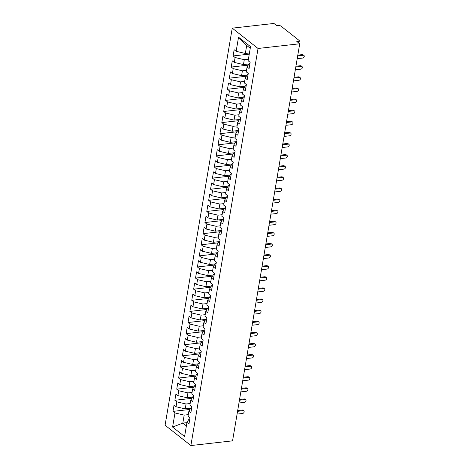 <?xml version="1.0" encoding="UTF-8"?>
<svg xmlns="http://www.w3.org/2000/svg" width="469" height="469" viewBox="0 0 469 469"><rect width="100%" height="100%" fill="white"/><g stroke="black" fill="none" stroke-linecap="round" stroke-linejoin="round"><path stroke-width="0.7" d="M298.243 42.603L298.46 41.301A1.841 0.727 9.6 0 0 299.31 40.844A1.841 0.727 9.6 0 0 299.034 40.363L280.978 26.141A1.841 0.727 9.6 0 0 278.469 25.549L276.827 25.736L273.925 23.45L232.243 28.152L165.082 425.231L190.877 445.55L258.038 48.471L232.243 28.152M172.979 411.377L174.978 412.949L172.592 427.054L184.587 436.504L186.973 422.399L188.972 423.976L190.027 417.756L188.028 416.179L188.855 411.29L190.854 412.867L191.903 406.646L189.904 405.069L190.731 400.186L192.73 401.757L193.785 395.537L191.786 393.966L192.612 389.077L194.612 390.654L195.661 384.433L193.662 382.856L194.488 377.973L196.488 379.544L197.543 373.324L195.544 371.753L196.37 366.864L198.369 368.441L199.419 362.22L197.42 360.643L198.246 355.754L200.245 357.331L201.295 351.111L199.296 349.534L200.122 344.651L202.121 346.222L203.177 340.002L201.178 338.43L202.004 333.541L204.003 335.118L205.053 328.898L203.054 327.321L203.88 322.438L205.879 324.009L206.935 317.789L204.935 316.217L205.762 311.328L207.761 312.905L208.811 306.685L206.811 305.108L207.638 300.219L209.637 301.796L210.692 295.576L208.693 293.999L209.52 289.115L211.519 290.686L212.568 284.466L210.569 282.895L211.396 278.006L213.395 279.583L214.45 273.363L212.451 271.786L213.278 266.902L215.277 268.473L216.326 262.253L214.327 260.682L215.154 255.793L217.153 257.37L218.202 251.15L216.209 249.572L217.036 244.683L219.029 246.26L220.084 240.04L218.085 238.469L218.912 233.58L220.911 235.157L221.96 228.936L219.961 227.359L220.788 222.47L222.787 224.047L223.842 217.827L221.843 216.25L222.669 211.367L224.669 212.938L225.718 206.718L223.719 205.146L224.545 200.257L226.545 201.834L227.6 195.614L225.601 194.037L226.427 189.154L228.426 190.725L229.476 184.505L227.477 182.933L228.303 178.044L230.302 179.621L231.358 173.401L229.359 171.824L230.185 166.935L232.184 168.512L233.234 162.292L231.235 160.715L232.061 155.831L234.06 157.402L235.116 151.182L233.116 149.611L233.943 144.722L235.942 146.299L236.992 140.079L234.992 138.502L235.819 133.618L237.818 135.189L238.868 128.969L236.868 127.398L237.695 122.509L239.694 124.086L240.749 117.866L238.75 116.289L239.577 111.399L241.576 112.976L242.625 106.756L240.626 105.179L241.453 100.296L243.452 101.867L244.507 95.647L242.508 94.076L243.335 89.186L245.334 90.763L246.383 84.543L244.384 82.966L245.211 78.083L247.21 79.654L248.265 73.434L246.266 71.863L247.093 66.973L249.092 68.55L250.141 62.33L248.142 60.753L250.528 46.648L238.533 37.198L236.147 51.303L234.148 49.732L233.099 55.952L235.098 57.523L234.271 62.412L232.272 60.835L231.217 67.055L233.216 68.632L232.389 73.516L230.39 71.945L229.341 78.165L231.34 79.736L230.514 84.625L228.514 83.048L227.459 89.268L229.458 90.845L228.632 95.735L226.633 94.158L225.583 100.378L227.582 101.955L226.756 106.838L224.757 105.267L223.701 111.487L225.7 113.058L224.874 117.948L222.875 116.371L221.825 122.591L223.824 124.168L222.998 129.051L220.999 127.48L219.949 133.7L221.948 135.271L221.122 140.161L219.123 138.584L218.067 144.804L220.067 146.381L219.24 151.27L217.241 149.693L216.191 155.913L218.191 157.49L217.364 162.374L215.365 160.803L214.31 167.023L216.309 168.594L215.482 173.483L213.483 171.906L212.434 178.126L214.433 179.703L213.606 184.587L211.607 183.016L210.552 189.236L212.551 190.807L211.724 195.696L209.725 194.119L208.676 200.339L210.675 201.916L209.848 206.806L207.849 205.229L206.794 211.449L208.793 213.026L207.966 217.909L205.967 216.338L204.918 222.558L206.917 224.129L206.09 229.019L204.091 227.442L203.042 233.662L205.041 235.239L204.214 240.122L202.215 238.551L201.16 244.771L203.159 246.342L202.332 251.232L200.333 249.655L199.284 255.875L201.283 257.452L200.456 262.341L198.457 260.764L197.402 266.984L199.401 268.561L198.575 273.445L196.575 271.873L195.526 278.088L197.525 279.665L196.699 284.554L194.699 282.977L193.644 289.197L195.643 290.774L194.817 295.658L192.818 294.086L191.768 300.307L193.767 301.878L192.941 306.767L190.942 305.19L189.886 311.41L191.885 312.987L191.059 317.876L189.06 316.299L188.01 322.52L190.009 324.091L189.183 328.98L187.184 327.403L186.134 333.623L188.133 335.2L187.307 340.089L185.308 338.512L184.253 344.733L186.252 346.31L185.425 351.193L183.426 349.622L182.377 355.842L184.376 357.413L183.549 362.303L181.55 360.725L180.495 366.946L182.494 368.523L181.667 373.406L179.668 371.835L178.619 378.055L180.618 379.626L179.791 384.516L177.792 382.939L176.737 389.159L178.736 390.736L177.909 395.625L175.91 394.048L174.861 400.268L176.86 401.845L176.033 406.729L174.034 405.157L172.979 411.377L189.974 409.455M190.701 408.27L185.226 408.886L186.052 404.002L190.168 403.533M176.033 406.729L185.226 408.886M176.86 401.845L186.052 404.002M186.973 422.399L189.077 418.969L189.834 418.881M192.583 397.161L187.102 397.782L187.928 392.893L192.044 392.43M177.909 395.625L187.102 397.782M178.736 390.736L187.928 392.893M188.855 411.29L190.953 407.86L191.715 407.772M194.459 386.057L188.984 386.673L189.81 381.784L193.92 381.32M179.791 384.516L188.984 386.673M180.618 379.626L189.81 381.784M190.731 400.186L192.829 396.751L193.591 396.668M196.341 374.948L190.86 375.563L191.686 370.68L195.802 370.217M181.667 373.406L190.86 375.563M182.494 368.523L191.686 370.68M192.612 389.077L194.711 385.647L195.473 385.559M198.217 363.838L192.741 364.46L193.568 359.571L197.678 359.107M183.549 362.303L192.741 364.46M184.376 357.413L193.568 359.571M194.488 377.973L196.587 374.538L197.349 374.455M200.099 352.735L194.617 353.35L195.444 348.467L199.56 347.998M185.425 351.193L194.617 353.35M186.252 346.31L195.444 348.467M196.37 366.864L198.469 363.434L199.225 363.346M201.975 341.625L196.499 342.247L197.326 337.358L201.436 336.894M187.307 340.089L196.499 342.247M188.133 335.2L197.326 337.358M198.246 355.754L200.345 352.325L201.107 352.237M203.851 330.522L198.375 331.137L199.202 326.248L203.317 325.785M189.183 328.98L198.375 331.137M190.009 324.091L199.202 326.248M200.122 344.651L202.227 341.221L202.983 341.133M205.733 319.412L200.257 320.028L201.084 315.145L205.193 314.681M191.059 317.876L200.257 320.028M191.885 312.987L201.084 315.145M202.004 333.541L204.103 330.112L204.865 330.024M207.609 308.303L202.133 308.924L202.96 304.035L207.075 303.572M192.941 306.767L202.133 308.924M193.767 301.878L202.96 304.035M203.88 322.438L205.985 319.002L206.741 318.92M209.491 297.199L204.009 297.815L204.836 292.932L208.951 292.463M194.817 295.658L204.009 297.815M195.643 290.774L204.836 292.932M205.762 311.328L207.861 307.899L208.623 307.811M211.367 286.09L205.891 286.711L206.718 281.822L210.827 281.359M196.699 284.554L205.891 286.711M197.525 279.665L206.718 281.822M207.638 300.219L209.737 296.789L210.499 296.707M213.248 274.986L207.767 275.602L208.594 270.713L212.709 270.25M198.575 273.445L207.767 275.602M199.401 268.561L208.594 270.713M209.52 289.115L211.619 285.685L212.381 285.598M215.124 263.877L209.649 264.493L210.475 259.609L214.585 259.146M200.456 262.341L209.649 264.493M201.283 257.452L210.475 259.609M211.396 278.006L213.495 274.576L214.257 274.488M217.006 252.768L211.525 253.389L212.351 248.5L216.467 248.037M202.332 251.232L211.525 253.389M203.159 246.342L212.351 248.5M213.278 266.902L215.377 263.467L216.139 263.385M218.882 241.664L213.407 242.28L214.233 237.396L218.343 236.927M204.214 240.122L213.407 242.28M205.041 235.239L214.233 237.396M215.154 255.793L217.253 252.363L218.015 252.275M220.764 230.555L215.283 231.176L216.109 226.287L220.225 225.824M206.09 229.019L215.283 231.176M206.917 224.129L216.109 226.287M217.036 244.683L219.134 241.254L219.891 241.172M222.64 219.451L217.165 220.067L217.991 215.177L222.101 214.714M207.966 217.909L217.165 220.067M208.793 213.026L217.991 215.177M218.912 233.58L221.01 230.15L221.773 230.062M224.516 208.342L219.041 208.957L219.867 204.074L223.983 203.61M209.848 206.806L219.041 208.957M210.675 201.916L219.867 204.074M220.788 222.47L222.892 219.041L223.649 218.953M226.398 197.232L220.917 197.854L221.743 192.964L225.859 192.501M211.724 195.696L220.917 197.854M212.551 190.807L221.743 192.964M222.669 211.367L224.768 207.931L225.53 207.849M228.274 186.129L222.798 186.744L223.625 181.861L227.735 181.397M213.606 184.587L222.798 186.744M214.433 179.703L223.625 181.861M224.545 200.257L226.644 196.828L227.406 196.74M230.156 175.019L224.674 175.641L225.501 170.751L229.617 170.288M215.482 173.483L224.674 175.641M216.309 168.594L225.501 170.751M226.427 189.154L228.526 185.718L229.288 185.636M232.032 163.916L226.556 164.531L227.383 159.648L231.493 159.179M217.364 162.374L226.556 164.531M218.191 157.49L227.383 159.648M228.303 178.044L230.402 174.615L231.164 174.527M233.914 152.806L228.432 153.427L229.259 148.538L233.374 148.075M219.24 151.27L228.432 153.427M220.067 146.381L229.259 148.538M230.185 166.935L232.284 163.505L233.046 163.417M235.79 141.702L230.314 142.318L231.141 137.429L235.25 136.966M221.122 140.161L230.314 142.318M221.948 135.271L231.141 137.429M232.061 155.831L234.16 152.396L234.922 152.314M237.672 130.593L232.19 131.209L233.017 126.325L237.132 125.862M222.998 129.051L232.19 131.209M223.824 124.168L233.017 126.325M233.943 144.722L236.042 141.292L236.798 141.204M239.548 119.484L234.072 120.105L234.899 115.216L239.008 114.753M224.874 117.948L234.072 120.105M225.7 113.058L234.899 115.216M235.819 133.618L237.918 130.183L238.68 130.101M241.424 108.38L235.948 108.996L236.775 104.112L240.89 103.643M226.756 106.838L235.948 108.996M227.582 101.955L236.775 104.112M237.695 122.509L239.8 119.079L240.556 118.991M243.305 97.271L237.83 97.892L238.657 93.003L242.766 92.54M228.632 95.735L237.83 97.892M229.458 90.845L238.657 93.003M239.577 111.399L241.676 107.97L242.438 107.882M245.181 86.167L239.706 86.783L240.533 81.893L244.648 81.43M230.514 84.625L239.706 86.783M231.34 79.736L240.533 81.893M241.453 100.296L243.552 96.866L244.314 96.778M247.063 75.058L241.582 75.673L242.409 70.79L246.524 70.327M232.389 73.516L241.582 75.673M233.216 68.632L242.409 70.79M243.335 89.186L245.434 85.757L246.196 85.669M248.939 63.948L243.464 64.57L244.29 59.68L248.4 59.217M234.271 62.412L243.464 64.57M235.098 57.523L244.29 59.68M245.211 78.083L247.31 74.647L248.072 74.565M298.46 41.301L296.818 41.483L299.72 43.769L258.038 48.471M249.455 52.997L245.34 53.46L246.694 45.464L238.533 37.198M236.147 51.303L245.34 53.46M247.093 66.973L249.191 63.544L249.954 63.456M299.72 43.769L232.56 440.848L190.877 445.55M186.932 422.639L182.822 423.102L186.381 425.911M188.286 414.643L184.176 415.106L182.822 423.102L172.592 427.054M250.253 48.266L246.694 45.464M174.978 412.949L184.176 415.106M233.099 55.952L249.262 54.128M231.217 67.055L248.212 65.138M229.341 78.165L246.336 76.248M227.459 89.268L244.455 87.351M225.583 100.378L242.579 98.461M223.701 111.487L240.697 109.57M221.825 122.591L238.821 120.674M219.949 133.7L236.939 131.783M218.067 144.804L235.063 142.887M216.191 155.913L233.187 153.996M214.31 167.023L231.305 165.1M212.434 178.126L229.429 176.209M210.552 189.236L227.547 187.319M208.676 200.339L225.671 198.422M206.794 211.449L223.789 209.532M204.918 222.558L221.913 220.635M203.042 233.662L220.031 231.745M201.16 244.771L218.155 242.854M199.284 255.875L216.279 253.958M197.402 266.984L214.397 265.067M195.526 278.088L212.521 276.171M193.644 289.197L210.64 287.28M191.768 300.307L208.764 298.39M189.886 311.41L206.882 309.493M188.01 322.52L205.006 320.603M186.134 333.623L203.124 331.706M184.253 344.733L201.248 342.816M182.377 355.842L199.372 353.925M180.495 366.946L197.49 365.029M178.619 378.055L195.614 376.138M176.737 389.159L193.732 387.242M174.861 400.268L191.856 398.351M297.199 58.672L302.734 58.05A1.536 1.137 128.2 0 0 304.111 56.954A1.536 1.137 128.2 0 0 303.918 55.453A1.536 1.137 128.2 0 0 303.203 55.272L302.364 54.609A1.536 1.137 -51.8 0 1 303.08 54.797L303.918 55.453M249.901 63.766A2.456 0.973 9.6 0 0 249.842 63.919A2.456 0.973 9.6 0 0 249.848 64.077M249.449 66.41A2.456 0.973 -170.4 0 1 249.444 66.246L249.842 63.919M297.797 55.125L302.364 54.609M297.668 55.893L303.203 55.272M250.112 62.307L249.989 63.028A2.456 0.973 9.6 0 0 249.995 63.192M295.323 69.781L300.852 69.154A1.536 1.137 128.2 0 0 302.235 68.064A1.536 1.137 128.2 0 0 302.036 66.563A1.536 1.137 128.2 0 0 301.321 66.381L300.482 65.719A1.536 1.137 -51.8 0 1 301.198 65.9L302.036 66.563M248.019 74.876A2.456 0.973 9.6 0 0 247.96 75.022A2.456 0.973 9.6 0 0 247.966 75.187M247.573 77.52A2.456 0.973 -170.4 0 1 247.568 77.356L247.96 75.022M295.921 66.235L300.482 65.719M295.792 67.003L301.321 66.381M248.236 73.41L248.113 74.137A2.456 0.973 9.6 0 0 248.119 74.295M293.442 80.885L298.976 80.263A1.536 1.137 128.2 0 0 300.353 79.167A1.536 1.137 128.2 0 0 300.16 77.666A1.536 1.137 128.2 0 0 299.445 77.485L298.606 76.822A1.536 1.137 -51.8 0 1 299.322 77.01L300.16 77.666M246.143 85.979A2.456 0.973 9.6 0 0 246.084 86.132A2.456 0.973 9.6 0 0 246.09 86.29M245.692 88.623A2.456 0.973 -170.4 0 1 245.686 88.465L246.084 86.132M294.045 77.338L298.606 76.822M293.911 78.112L299.445 77.485M246.354 84.52L246.231 85.241A2.456 0.973 9.6 0 0 246.237 85.405M291.566 91.994L297.094 91.367A1.536 1.137 128.2 0 0 298.477 90.277A1.536 1.137 128.2 0 0 298.278 88.776A1.536 1.137 128.2 0 0 297.569 88.594L296.73 87.932A1.536 1.137 -51.8 0 1 297.44 88.113L298.278 88.776M244.261 97.089A2.456 0.973 9.6 0 0 244.202 97.235A2.456 0.973 9.6 0 0 244.208 97.4M243.816 99.733A2.456 0.973 -170.4 0 1 243.81 99.569L244.202 97.235M292.164 88.448L296.73 87.932M292.035 89.216L297.569 88.594M244.478 95.629L244.355 96.35A2.456 0.973 9.6 0 0 244.361 96.508M289.684 103.098L295.218 102.477A1.536 1.137 128.2 0 0 296.601 101.38A1.536 1.137 128.2 0 0 296.402 99.885A1.536 1.137 128.2 0 0 295.687 99.698L294.849 99.041A1.536 1.137 -51.8 0 1 295.564 99.223L296.402 99.885M242.385 108.192A2.456 0.973 9.6 0 0 242.326 108.345A2.456 0.973 9.6 0 0 242.332 108.503M241.94 110.836A2.456 0.973 -170.4 0 1 241.934 110.678L242.326 108.345M290.288 99.551L294.849 99.041M290.159 100.325L295.687 99.698M242.596 106.733L242.473 107.454A2.456 0.973 9.6 0 0 242.479 107.618M287.808 114.207L293.342 113.586A1.536 1.137 128.2 0 0 294.72 112.49A1.536 1.137 128.2 0 0 294.52 110.989A1.536 1.137 128.2 0 0 293.811 110.807L292.973 110.145A1.536 1.137 -51.8 0 1 293.682 110.332L294.52 110.989M240.503 119.302A2.456 0.973 9.6 0 0 240.445 119.454A2.456 0.973 9.6 0 0 240.45 119.613M240.058 121.946A2.456 0.973 -170.4 0 1 240.052 121.782L240.445 119.454M288.406 110.661L292.973 110.145M288.277 111.429L293.811 110.807M240.72 117.842L240.597 118.563A2.456 0.973 9.6 0 0 240.603 118.721M285.926 125.317L291.46 124.69A1.536 1.137 128.2 0 0 292.844 123.599A1.536 1.137 128.2 0 0 292.644 122.098A1.536 1.137 128.2 0 0 291.929 121.911L291.091 121.254A1.536 1.137 -51.8 0 1 291.806 121.436L292.644 122.098M238.627 130.411A2.456 0.973 9.6 0 0 238.569 130.558A2.456 0.973 9.6 0 0 238.574 130.722M238.182 133.055A2.456 0.973 -170.4 0 1 238.176 132.891L238.569 130.558M286.53 121.77L291.091 121.254M286.401 122.538L291.929 121.911M238.838 128.946L238.721 129.673A2.456 0.973 9.6 0 0 238.727 129.831M284.05 136.42L289.584 135.799A1.536 1.137 128.2 0 0 290.962 134.703A1.536 1.137 128.2 0 0 290.768 133.202A1.536 1.137 128.2 0 0 290.053 133.02L289.215 132.358A1.536 1.137 -51.8 0 1 289.93 132.545L290.768 133.202M236.745 141.515A2.456 0.973 9.6 0 0 236.687 141.667A2.456 0.973 9.6 0 0 236.693 141.826M236.3 144.159A2.456 0.973 -170.4 0 1 236.294 144.001L236.687 141.667M284.648 132.874L289.215 132.358M284.519 133.647L290.053 133.02M236.962 140.055L236.839 140.776A2.456 0.973 9.6 0 0 236.845 140.94M282.174 147.53L287.702 146.903A1.536 1.137 128.2 0 0 289.086 145.812A1.536 1.137 128.2 0 0 288.886 144.311A1.536 1.137 128.2 0 0 288.171 144.13L287.333 143.467A1.536 1.137 -51.8 0 1 288.048 143.649L288.886 144.311M234.869 152.624A2.456 0.973 9.6 0 0 234.811 152.771A2.456 0.973 9.6 0 0 234.817 152.935M234.424 155.268A2.456 0.973 -170.4 0 1 234.418 155.104L234.811 152.771M282.772 143.983L287.333 143.467M282.643 144.751L288.171 144.13M235.086 151.159L234.963 151.886A2.456 0.973 9.6 0 0 234.969 152.044M280.292 158.633L285.826 158.012A1.536 1.137 128.2 0 0 287.204 156.916A1.536 1.137 128.2 0 0 287.01 155.421A1.536 1.137 128.2 0 0 286.295 155.233L285.457 154.577A1.536 1.137 -51.8 0 1 286.172 154.758L287.01 155.421M232.993 163.728A2.456 0.973 9.6 0 0 232.935 163.88A2.456 0.973 9.6 0 0 232.941 164.039M232.542 166.372A2.456 0.973 -170.4 0 1 232.536 166.214L232.935 163.88M280.89 155.087L285.457 154.577M280.761 155.86L286.295 155.233M233.204 162.268L233.081 162.989A2.456 0.973 9.6 0 0 233.087 163.153M278.416 169.743L283.944 169.116A1.536 1.137 128.2 0 0 285.328 168.025A1.536 1.137 128.2 0 0 285.129 166.524A1.536 1.137 128.2 0 0 284.413 166.343L283.575 165.68A1.536 1.137 -51.8 0 1 284.29 165.868L285.129 166.524M231.111 174.837A2.456 0.973 9.6 0 0 231.053 174.99A2.456 0.973 9.6 0 0 231.059 175.148M230.666 177.481A2.456 0.973 -170.4 0 1 230.66 177.317L231.053 174.99M279.014 166.196L283.575 165.68M278.885 166.964L284.413 166.343M231.328 173.378L231.205 174.099A2.456 0.973 9.6 0 0 231.211 174.257M276.534 180.852L282.068 180.225A1.536 1.137 128.2 0 0 283.446 179.135A1.536 1.137 128.2 0 0 283.253 177.634A1.536 1.137 128.2 0 0 282.537 177.446L281.699 176.79A1.536 1.137 -51.8 0 1 282.414 176.971L283.253 177.634M229.235 185.941A2.456 0.973 9.6 0 0 229.177 186.093A2.456 0.973 9.6 0 0 229.183 186.257M228.784 188.585A2.456 0.973 -170.4 0 1 228.778 188.427L229.177 186.093M277.138 177.305L281.699 176.79M277.003 178.073L282.537 177.446M229.447 184.481L229.323 185.208A2.456 0.973 9.6 0 0 229.329 185.366M274.658 191.956L280.186 191.334A1.536 1.137 128.2 0 0 281.57 190.238A1.536 1.137 128.2 0 0 281.371 188.737A1.536 1.137 128.2 0 0 280.661 188.556L279.823 187.893A1.536 1.137 -51.8 0 1 280.532 188.081L281.371 188.737M227.354 197.05A2.456 0.973 9.6 0 0 227.295 197.203A2.456 0.973 9.6 0 0 227.301 197.361M226.908 199.694A2.456 0.973 -170.4 0 1 226.902 199.536L227.295 197.203M275.256 188.409L279.823 187.893M275.127 189.177L280.661 188.556M227.571 195.591L227.447 196.312A2.456 0.973 9.6 0 0 227.453 196.476M272.776 203.065L278.31 202.438A1.536 1.137 128.2 0 0 279.694 201.348A1.536 1.137 128.2 0 0 279.495 199.847A1.536 1.137 128.2 0 0 278.779 199.665L277.941 199.003A1.536 1.137 -51.8 0 1 278.656 199.184L279.495 199.847M225.478 208.16A2.456 0.973 9.6 0 0 225.419 208.306A2.456 0.973 9.6 0 0 225.425 208.471M225.032 210.804A2.456 0.973 -170.4 0 1 225.026 210.64L225.419 208.306M273.38 199.518L277.941 199.003M273.245 200.286L278.779 199.665M225.689 206.694L225.566 207.421A2.456 0.973 9.6 0 0 225.571 207.579M270.9 214.169L276.429 213.547A1.536 1.137 128.2 0 0 277.812 212.451A1.536 1.137 128.2 0 0 277.613 210.956A1.536 1.137 128.2 0 0 276.903 210.769L276.065 210.112A1.536 1.137 -51.8 0 1 276.774 210.294L277.613 210.956M223.596 219.263A2.456 0.973 9.6 0 0 223.537 219.416A2.456 0.973 9.6 0 0 223.543 219.574M223.15 221.907A2.456 0.973 -170.4 0 1 223.144 221.749L223.537 219.416M271.498 210.622L276.065 210.112M271.369 211.396L276.903 210.769M223.813 217.804L223.69 218.525A2.456 0.973 9.6 0 0 223.695 218.689M269.018 225.278L274.553 224.651A1.536 1.137 128.2 0 0 275.936 223.561A1.536 1.137 128.2 0 0 275.737 222.06A1.536 1.137 128.2 0 0 275.022 221.878L274.183 221.216A1.536 1.137 -51.8 0 1 274.898 221.397L275.737 222.06M221.72 230.373A2.456 0.973 9.6 0 0 221.661 230.519A2.456 0.973 9.6 0 0 221.667 230.684M221.274 233.017A2.456 0.973 -170.4 0 1 221.268 232.853L221.661 230.519M269.622 221.731L274.183 221.216M269.493 222.499L275.022 221.878M221.931 228.913L221.814 229.634A2.456 0.973 9.6 0 0 221.819 229.792M267.142 236.388L272.677 235.76A1.536 1.137 128.2 0 0 274.054 234.67A1.536 1.137 128.2 0 0 273.861 233.169A1.536 1.137 128.2 0 0 273.146 232.982L272.307 232.325A1.536 1.137 -51.8 0 1 273.022 232.507L273.861 233.169M219.838 241.476A2.456 0.973 9.6 0 0 219.779 241.629A2.456 0.973 9.6 0 0 219.785 241.793M219.392 244.12A2.456 0.973 -170.4 0 1 219.386 243.962L219.779 241.629M267.74 232.841L272.307 232.325M267.611 233.609L273.146 232.982M220.055 240.017L219.932 240.744A2.456 0.973 9.6 0 0 219.938 240.902M265.266 247.491L270.795 246.87A1.536 1.137 128.2 0 0 272.178 245.774A1.536 1.137 128.2 0 0 271.979 244.273A1.536 1.137 128.2 0 0 271.264 244.091L270.425 243.429A1.536 1.137 -51.8 0 1 271.141 243.616L271.979 244.273M217.962 252.586A2.456 0.973 9.6 0 0 217.903 252.738A2.456 0.973 9.6 0 0 217.909 252.897M217.516 255.23A2.456 0.973 -170.4 0 1 217.51 255.072L217.903 252.738M265.864 243.944L270.425 243.429M265.735 244.712L271.264 244.091M218.179 251.126L218.056 251.847A2.456 0.973 9.6 0 0 218.062 252.011M263.385 258.601L268.919 257.973A1.536 1.137 128.2 0 0 270.296 256.883A1.536 1.137 128.2 0 0 270.103 255.382A1.536 1.137 128.2 0 0 269.388 255.2L268.549 254.538A1.536 1.137 -51.8 0 1 269.265 254.72L270.103 255.382M216.086 263.695A2.456 0.973 9.6 0 0 216.027 263.842A2.456 0.973 9.6 0 0 216.033 264.006M215.634 266.339A2.456 0.973 -170.4 0 1 215.629 266.175L216.027 263.842M263.983 255.054L268.549 254.538M263.854 255.822L269.388 255.2M216.297 262.23L216.174 262.957A2.456 0.973 9.6 0 0 216.18 263.115M261.509 269.704L267.037 269.083A1.536 1.137 128.2 0 0 268.42 267.987A1.536 1.137 128.2 0 0 268.221 266.486A1.536 1.137 128.2 0 0 267.506 266.304L266.668 265.647A1.536 1.137 -51.8 0 1 267.383 265.829L268.221 266.486M214.204 274.799A2.456 0.973 9.6 0 0 214.145 274.951A2.456 0.973 9.6 0 0 214.151 275.11M213.758 277.443A2.456 0.973 -170.4 0 1 213.753 277.285L214.145 274.951M262.107 266.158L266.668 265.647M261.978 266.931L267.506 266.304M214.421 273.339L214.298 274.06A2.456 0.973 9.6 0 0 214.304 274.224M259.627 280.814L265.161 280.186A1.536 1.137 128.2 0 0 266.539 279.096A1.536 1.137 128.2 0 0 266.345 277.595A1.536 1.137 128.2 0 0 265.63 277.413L264.792 276.751A1.536 1.137 -51.8 0 1 265.507 276.933L266.345 277.595M212.328 285.908A2.456 0.973 9.6 0 0 212.269 286.055A2.456 0.973 9.6 0 0 212.275 286.219M211.877 288.552A2.456 0.973 -170.4 0 1 211.871 288.388L212.269 286.055M260.231 277.267L264.792 276.751M260.096 278.035L265.63 277.413M212.539 284.449L212.416 285.17A2.456 0.973 9.6 0 0 212.422 285.328M257.751 291.917L263.279 291.296A1.536 1.137 128.2 0 0 264.663 290.2A1.536 1.137 128.2 0 0 264.463 288.705A1.536 1.137 128.2 0 0 263.748 288.517L262.91 287.86A1.536 1.137 -51.8 0 1 263.625 288.042L264.463 288.705M210.446 297.012A2.456 0.973 9.6 0 0 210.388 297.164A2.456 0.973 9.6 0 0 210.393 297.328M210.001 299.656A2.456 0.973 -170.4 0 1 209.995 299.498L210.388 297.164M258.349 288.376L262.91 287.86M258.22 289.144L263.748 288.517M210.663 295.552L210.54 296.273A2.456 0.973 9.6 0 0 210.546 296.437M255.869 303.027L261.403 302.405A1.536 1.137 128.2 0 0 262.787 301.309A1.536 1.137 128.2 0 0 262.587 299.808A1.536 1.137 128.2 0 0 261.872 299.627L261.034 298.964A1.536 1.137 -51.8 0 1 261.749 299.152L262.587 299.808M208.57 308.121A2.456 0.973 9.6 0 0 208.512 308.274A2.456 0.973 9.6 0 0 208.517 308.432M208.119 310.765A2.456 0.973 -170.4 0 1 208.119 310.601L208.512 308.274M256.473 299.48L261.034 298.964M256.338 300.248L261.872 299.627M208.781 306.662L208.658 307.383A2.456 0.973 9.6 0 0 208.664 307.547M253.993 314.136L259.521 313.509A1.536 1.137 128.2 0 0 260.905 312.418A1.536 1.137 128.2 0 0 260.705 310.918A1.536 1.137 128.2 0 0 259.996 310.736L259.158 310.073A1.536 1.137 -51.8 0 1 259.867 310.255L260.705 310.918M206.688 319.231A2.456 0.973 9.6 0 0 206.63 319.377A2.456 0.973 9.6 0 0 206.636 319.541M206.243 321.875A2.456 0.973 -170.4 0 1 206.237 321.711L206.63 319.377M254.591 310.589L259.158 310.073M254.462 311.357L259.996 310.736M206.905 317.765L206.782 318.492A2.456 0.973 9.6 0 0 206.788 318.65M252.111 325.24L257.645 324.618A1.536 1.137 128.2 0 0 259.029 323.522A1.536 1.137 128.2 0 0 258.829 322.021A1.536 1.137 128.2 0 0 258.114 321.84L257.276 321.177A1.536 1.137 -51.8 0 1 257.991 321.365L258.829 322.021M204.812 330.334A2.456 0.973 9.6 0 0 204.754 330.487A2.456 0.973 9.6 0 0 204.76 330.645M204.367 332.978A2.456 0.973 -170.4 0 1 204.361 332.82L204.754 330.487M252.715 321.693L257.276 321.177M252.586 322.467L258.114 321.84M205.023 328.875L204.906 329.596A2.456 0.973 9.6 0 0 204.912 329.76M250.235 336.349L255.769 335.722A1.536 1.137 128.2 0 0 257.147 334.632A1.536 1.137 128.2 0 0 256.953 333.131A1.536 1.137 128.2 0 0 256.238 332.949L255.4 332.286A1.536 1.137 -51.8 0 1 256.115 332.468L256.953 333.131M202.93 341.444A2.456 0.973 9.6 0 0 202.872 341.59A2.456 0.973 9.6 0 0 202.878 341.754M202.485 344.088A2.456 0.973 -170.4 0 1 202.479 343.924L202.872 341.59M250.833 332.802L255.4 332.286M250.704 333.57L256.238 332.949M203.147 339.984L203.024 340.705A2.456 0.973 9.6 0 0 203.03 340.863M248.359 347.453L253.887 346.831A1.536 1.137 128.2 0 0 255.271 345.735A1.536 1.137 128.2 0 0 255.072 344.24A1.536 1.137 128.2 0 0 254.356 344.053L253.518 343.396A1.536 1.137 -51.8 0 1 254.233 343.578L255.072 344.24M201.054 352.547A2.456 0.973 9.6 0 0 200.996 352.7A2.456 0.973 9.6 0 0 201.002 352.858M200.609 355.191A2.456 0.973 -170.4 0 1 200.603 355.033L200.996 352.7M248.957 343.906L253.518 343.396M248.828 344.68L254.356 344.053M201.271 351.088L201.148 351.809A2.456 0.973 9.6 0 0 201.154 351.973M246.477 358.562L252.011 357.941A1.536 1.137 128.2 0 0 253.389 356.845A1.536 1.137 128.2 0 0 253.196 355.344A1.536 1.137 128.2 0 0 252.48 355.162L251.642 354.5A1.536 1.137 -51.8 0 1 252.357 354.687L253.196 355.344M199.178 363.657A2.456 0.973 9.6 0 0 199.12 363.809A2.456 0.973 9.6 0 0 199.126 363.967M198.727 366.301A2.456 0.973 -170.4 0 1 198.721 366.137L199.12 363.809M247.075 355.015L251.642 354.5M246.946 355.783L252.48 355.162M199.389 362.197L199.266 362.918A2.456 0.973 9.6 0 0 199.272 363.082M244.601 369.672L250.129 369.044A1.536 1.137 128.2 0 0 251.513 367.954A1.536 1.137 128.2 0 0 251.314 366.453A1.536 1.137 128.2 0 0 250.598 366.266L249.76 365.609A1.536 1.137 -51.8 0 1 250.475 365.791L251.314 366.453M197.297 374.766A2.456 0.973 9.6 0 0 197.238 374.913A2.456 0.973 9.6 0 0 197.244 375.077M196.851 377.41A2.456 0.973 -170.4 0 1 196.845 377.246L197.238 374.913M245.199 366.125L249.76 365.609M245.07 366.893L250.598 366.266M197.513 373.301L197.39 374.028A2.456 0.973 9.6 0 0 197.396 374.186M242.719 380.775L248.253 380.154A1.536 1.137 128.2 0 0 249.631 379.058A1.536 1.137 128.2 0 0 249.438 377.557A1.536 1.137 128.2 0 0 248.722 377.375L247.884 376.713A1.536 1.137 -51.8 0 1 248.599 376.9L249.438 377.557M195.421 385.87A2.456 0.973 9.6 0 0 195.362 386.022A2.456 0.973 9.6 0 0 195.368 386.18M194.969 388.514A2.456 0.973 -170.4 0 1 194.963 388.355L195.362 386.022M243.323 377.228L247.884 376.713M243.188 378.002L248.722 377.375M195.632 384.41L195.509 385.131A2.456 0.973 9.6 0 0 195.514 385.295M240.843 391.885L246.372 391.257A1.536 1.137 128.2 0 0 247.755 390.167A1.536 1.137 128.2 0 0 247.556 388.666A1.536 1.137 128.2 0 0 246.841 388.484L246.002 387.822A1.536 1.137 -51.8 0 1 246.717 388.004L247.556 388.666M193.539 396.979A2.456 0.973 9.6 0 0 193.48 397.126A2.456 0.973 9.6 0 0 193.486 397.29M193.093 399.623A2.456 0.973 -170.4 0 1 193.087 399.459L193.48 397.126M241.441 388.338L246.002 387.822M241.312 389.106L246.841 388.484M193.756 395.514L193.633 396.241A2.456 0.973 9.6 0 0 193.638 396.399M238.961 402.988L244.496 402.367A1.536 1.137 128.2 0 0 245.879 401.271A1.536 1.137 128.2 0 0 245.68 399.776A1.536 1.137 128.2 0 0 244.965 399.588L244.126 398.931A1.536 1.137 -51.8 0 1 244.841 399.113L245.68 399.776M191.663 408.083A2.456 0.973 9.6 0 0 191.604 408.235A2.456 0.973 9.6 0 0 191.61 408.393M191.211 410.727A2.456 0.973 -170.4 0 1 191.205 410.568L191.604 408.235M239.565 399.441L244.126 398.931M239.43 400.215L244.965 399.588M191.874 406.623L191.751 407.344A2.456 0.973 9.6 0 0 191.757 407.508M237.085 414.098L242.614 413.47A1.536 1.137 128.2 0 0 243.997 412.38A1.536 1.137 128.2 0 0 243.798 410.879A1.536 1.137 128.2 0 0 243.089 410.697L242.25 410.035A1.536 1.137 -51.8 0 1 242.96 410.223L243.798 410.879M189.781 419.192A2.456 0.973 9.6 0 0 189.722 419.345A2.456 0.973 9.6 0 0 189.728 419.503M189.335 421.836A2.456 0.973 -170.4 0 1 189.329 421.672L189.722 419.345M237.683 410.551L242.25 410.035M237.554 411.319L243.089 410.697M189.998 417.732L189.875 418.454A2.456 0.973 9.6 0 0 189.881 418.612M299.31 40.844L298.923 43.142"/></g></svg>
